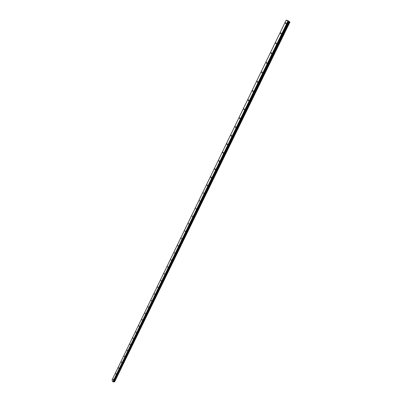 <?xml version="1.0" encoding="UTF-8"?>
<svg xmlns="http://www.w3.org/2000/svg" width="402" height="402" viewBox="0 0 402 402"><rect width="100%" height="100%" fill="white"/><g stroke="black" fill="none" stroke-linecap="round" stroke-linejoin="round"><path stroke-width="0.6" d="M286.043 23.462L285.822 22.728L285.485 23.065L285.706 23.798L286.043 23.462M113.248 379.795L113.078 379.091L113.248 379.795M115.997 374.131L115.826 373.423L115.997 374.131M118.776 368.398L118.6 367.694L118.776 368.398M121.585 362.604L121.409 361.9L121.585 362.604M124.429 356.75L124.248 356.041L124.429 356.75M127.298 350.825L127.117 350.117L127.298 350.825M130.203 344.836L130.022 344.127L130.203 344.836M133.142 338.775L132.956 338.067L133.142 338.775M136.112 332.645L135.926 331.936L136.112 332.645M139.117 326.449L138.931 325.741L139.117 326.449M142.157 320.178L141.971 319.469L142.157 320.178M145.238 313.836L145.047 313.123L145.238 313.836M148.348 307.419L148.157 306.706L148.348 307.419M151.494 300.927L151.303 300.214L151.494 300.927M154.68 294.359L154.484 293.646L154.68 294.359M157.906 287.711L157.71 286.998L157.906 287.711M161.167 280.983L160.966 280.269L161.167 280.983M164.468 274.179L164.267 273.46L164.468 274.179M167.81 267.285L167.609 266.571L167.81 267.285M171.192 260.315L170.986 259.597L171.192 260.315M174.614 253.255L174.408 252.536L174.614 253.255M178.076 246.109L177.875 245.391L178.076 246.109M181.588 238.873L181.382 238.155L181.588 238.873M185.141 231.547L184.93 230.828L185.141 231.547M188.734 224.13L188.528 223.411L188.734 224.13M192.377 216.618L192.166 215.899L192.377 216.618M196.065 209.01L195.854 208.291L196.065 209.01M199.804 201.307L199.588 200.588L199.804 201.307M203.588 193.503L203.372 192.784L203.588 193.503M207.422 185.598L207.206 184.88L207.221 185.804L207.422 185.598M211.301 177.594L211.085 176.87L210.884 177.081L211.1 177.8L211.301 177.594M215.236 169.478L215.02 168.755L214.814 168.971L215.03 169.694L215.236 169.478M219.226 161.257L219.005 160.534L219.01 161.478L219.226 161.257M223.261 152.926L223.045 152.202L222.824 152.433L223.045 153.157L223.261 152.926M227.356 144.484L227.135 143.76L226.909 143.996L227.13 144.72L227.356 144.484M231.507 135.931L231.286 135.203L231.049 135.444L231.271 136.172L231.507 135.931M235.713 127.258L235.492 126.529L235.25 126.781L235.471 127.504L235.713 127.258M239.974 118.469L239.753 117.741L239.502 117.997L239.723 118.721L239.974 118.469M244.295 109.555L244.074 108.826L243.818 109.088L244.039 109.816L244.295 109.555M248.677 100.52L248.456 99.791L248.19 100.063L248.411 100.791L248.677 100.52M253.119 91.36L252.898 90.631L252.627 90.907L252.848 91.636L253.119 91.36M257.622 82.068L257.401 81.34L257.124 81.621L257.345 82.355L257.622 82.068M262.194 72.646L261.968 71.918L261.682 72.209L261.903 72.938L262.194 72.646M266.827 63.089L266.606 62.36L266.305 62.662L266.531 63.39L266.827 63.089M271.526 53.396L271.305 52.662L270.998 52.974L271.219 53.707L271.526 53.396M276.295 43.562L276.073 42.828L275.757 43.15L275.978 43.883L276.295 43.562M281.134 33.587L280.913 32.848L280.586 33.18L280.807 33.914L281.134 33.587M289.676 21.999L114.625 381.815L289.636 21.974L114.399 381.815L113.359 381.875L288.47 21.562L287.842 21.301L112.831 381.805L112.037 380.006L286.164 20.115L287.842 21.301M289.636 21.974L289.209 21.773L114.083 381.674L289.234 21.783M286.164 20.115L288.435 20.964L289.877 22.07M289.209 21.773L288.47 21.562L113.359 381.875M113.339 381.885L112.831 381.805M289.963 22.045L114.701 381.659M114.625 381.815L289.887 22.075L114.625 381.815M288.068 21.417L112.997 381.9M288.541 21.527L113.49 381.689M113.525 381.669L288.576 21.537M289.118 21.733L114.007 381.649M289.179 21.758L114.057 381.659M285.822 22.728L286.073 22.813"/></g></svg>
